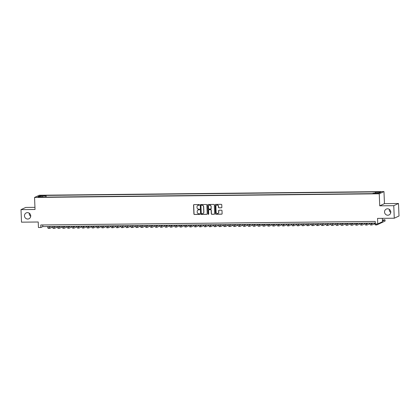 <?xml version="1.0" encoding="UTF-8"?>
<svg xmlns="http://www.w3.org/2000/svg" width="420" height="420" viewBox="0 0 420 420"><rect width="100%" height="100%" fill="white"/><g stroke="black" fill="none" stroke-linecap="round" stroke-linejoin="round"><path stroke-width="0.63" d="M199.458 204.913A0.347 0.331 -114.9 0 0 199.106 204.572L194.019 204.629A0.493 0.478 -114.9 0 0 193.557 205.123L193.914 213.985A0.493 0.478 -114.9 0 0 194.413 214.473L199.505 214.421A0.347 0.331 -114.9 0 0 199.826 214.074A0.347 0.331 -114.9 0 0 199.479 213.733L198.817 213.738A1.586 1.522 -114.9 0 1 197.222 212.179L197.19 211.439A1.586 1.522 -114.9 0 1 198.66 209.848L199.322 209.843A0.347 0.331 -114.9 0 0 199.642 209.491A0.347 0.331 -114.9 0 0 199.29 209.15L198.634 209.16A1.586 1.522 -114.9 0 1 197.038 207.601L197.006 206.861A1.586 1.522 -114.9 0 1 198.476 205.27L199.138 205.265A0.347 0.331 -114.9 0 0 199.458 204.913M384.547 212.047A3.234 3.103 -114.9 0 0 389.03 214.946A3.234 3.103 -114.9 0 0 390.794 211.979A3.234 3.103 -114.9 0 0 386.311 209.081A3.234 3.103 -114.9 0 0 384.547 212.047M389.298 209.328A3.234 3.103 -114.9 0 0 390.773 212.51M24.476 215.87A3.234 3.103 -114.9 0 0 28.959 218.768A3.234 3.103 -114.9 0 0 30.723 215.801A3.234 3.103 -114.9 0 0 26.239 212.903A3.234 3.103 -114.9 0 0 24.476 215.87M29.227 213.145A3.234 3.103 -114.9 0 0 30.702 216.332M379.748 191.788L377.727 192.04L378.935 192.166L380.956 191.909L379.748 191.788M221.403 207.811A0.493 0.478 -114.9 0 0 221.86 207.312L221.76 204.823A0.493 0.478 -114.9 0 0 221.261 204.341L215.607 204.398A0.493 0.478 -114.9 0 0 215.145 204.897L215.502 213.759A0.493 0.478 -114.9 0 0 216.001 214.247L221.655 214.184A0.493 0.478 -114.9 0 0 222.117 213.685L221.996 210.683A0.493 0.478 -114.9 0 0 221.498 210.194L219.077 210.221A0.493 0.478 -114.9 0 0 218.615 210.719L218.678 212.21A1.328 1.276 -114.9 0 1 217.954 213.428A1.328 1.276 -114.9 0 1 216.111 212.237L215.88 206.404A1.328 1.276 -114.9 0 1 216.605 205.186A1.328 1.276 -114.9 0 1 218.442 206.378L218.484 207.349A0.493 0.478 -114.9 0 0 218.983 207.837L221.529 207.748A0.493 0.478 -114.9 0 0 221.65 207.732M34.949 207.344L25.73 207.438L21 209.633L21.504 222.169L38.225 221.996L38.446 227.509L40.887 227.488L40.787 224.978L375.228 221.429L375.328 223.939L377.769 223.913L382.499 221.718L382.363 218.342M393.766 205.679L398.496 203.485L384.457 203.632L379.727 205.826L393.766 205.679L394.27 218.216L377.548 218.395L377.769 223.913M379.727 205.826L379.244 193.788L34.555 197.447L39.286 195.253L383.975 191.594L379.244 193.788M21 209.633L35.038 209.48L34.555 197.447M206.855 204.981A0.493 0.478 -114.9 0 0 206.357 204.498L200.702 204.556A0.493 0.478 -114.9 0 0 200.24 205.054L200.597 213.916A0.493 0.478 -114.9 0 0 201.096 214.405L206.75 214.342A0.493 0.478 -114.9 0 0 207.212 213.843L206.855 204.981M208.152 204.477L213.811 204.419A0.493 0.478 -114.9 0 1 214.31 204.902L214.662 213.764A0.493 0.478 -114.9 0 1 214.205 214.263L211.785 214.289A0.493 0.478 -114.9 0 1 211.286 213.801L211.139 210.21A0.493 0.478 -114.9 0 0 210.641 209.722L209.039 209.738A0.493 0.478 -114.9 0 0 208.577 210.236L208.73 213.98A0.347 0.331 -114.9 0 1 208.541 214.294A0.347 0.331 -114.9 0 1 208.058 213.985L207.695 204.976A0.493 0.478 -114.9 0 1 208.152 204.477M398.496 203.485L399 216.022L394.27 218.216M41.527 195.736L44.562 195.478L42.32 195.368L40.357 195.615L41.527 195.736M375.092 193.2L375.26 192.318L376.152 191.903L46.111 195.405L45.213 195.82L44.966 197.106M375.26 192.318L380.63 192.26L378.688 193.163L373.317 193.221L372.419 193.636L42.373 197.138L43.271 196.723L37.9 196.781L39.842 195.878L45.213 195.82M384.457 203.632L383.975 191.594M40.887 227.488L42.809 226.595L375.291 223.067M42.74 224.957L42.809 226.595M46.179 197.096L46.111 195.405M43.407 197.127L43.271 196.723M40.441 196.749L39.842 195.878M199.327 205.196A0.347 0.331 -114.9 0 1 199.264 205.202L198.608 205.212A1.586 1.522 -114.9 0 0 197.941 205.375M198.125 209.958A1.586 1.522 -114.9 0 1 198.791 209.79L199.447 209.78A0.347 0.331 -114.9 0 0 199.511 209.774M193.893 204.645A0.493 0.478 -114.9 0 0 193.683 205.065L194.04 213.927A0.493 0.478 -114.9 0 0 194.539 214.415L199.631 214.363A0.347 0.331 -114.9 0 0 199.7 214.352M200.582 204.572A0.493 0.478 -114.9 0 0 200.372 204.997L200.728 213.859A0.493 0.478 -114.9 0 0 201.227 214.342L206.882 214.284A0.493 0.478 -114.9 0 0 207.002 214.268M201.259 205.238A0.347 0.331 -114.9 0 0 200.933 205.59L201.248 213.365A0.347 0.331 -114.9 0 0 201.595 213.707L202.293 213.701A1.586 1.522 -114.9 0 0 203.763 212.111L203.548 206.792A1.586 1.522 -114.9 0 0 201.952 205.233L201.385 205.18A0.347 0.331 -114.9 0 0 201.191 205.249M202.96 213.533A1.586 1.522 -114.9 0 0 203.889 212.047L203.763 212.111M201.385 205.18L202.078 205.175A1.586 1.522 -114.9 0 1 203.679 206.734L203.889 212.047M208.913 209.753A0.493 0.478 -114.9 0 1 209.165 209.68L210.772 209.664A0.493 0.478 -114.9 0 1 211.271 210.147L211.412 213.743A0.493 0.478 -114.9 0 0 211.911 214.232L214.331 214.205A0.493 0.478 -114.9 0 0 214.457 214.184M208.031 204.493A0.493 0.478 -114.9 0 0 207.821 204.913L208.184 213.927A0.347 0.331 -114.9 0 0 208.598 214.258M210.992 206.477A1.328 1.276 -114.9 0 0 209.15 205.291A1.328 1.276 -114.9 0 0 208.425 206.504L208.509 208.561A0.493 0.478 -114.9 0 0 209.008 209.05L210.614 209.034A0.493 0.478 -114.9 0 0 211.076 208.535L211.118 206.419A1.328 1.276 -114.9 0 0 209.218 205.259M210.866 208.955A0.493 0.478 -114.9 0 0 211.202 208.478L211.076 208.535M211.118 206.419L211.202 208.478M216.667 205.16A1.328 1.276 -114.9 0 1 218.568 206.315L218.61 207.286A0.493 0.478 -114.9 0 0 219.109 207.774L221.529 207.748M218.017 213.397A1.328 1.276 -114.9 0 0 218.804 212.153L218.678 212.21M218.957 210.242A0.493 0.478 -114.9 0 0 218.747 210.662L218.804 212.153M215.486 204.414A0.493 0.478 -114.9 0 0 215.276 204.834L215.628 213.696A0.493 0.478 -114.9 0 0 216.132 214.184L221.786 214.127A0.493 0.478 -114.9 0 0 221.907 214.106M49.172 226.527A2.525 0.646 89.4 0 0 49.597 227.131A2.525 0.646 89.4 0 0 49.67 227.11L50.972 226.511M49.255 226.753L49.749 226.522M52.532 227.062L49.723 228.365A3.791 0.971 -90.6 0 1 49.613 228.391A3.791 0.971 -90.6 0 1 48.757 226.532M48.505 228.38A3.791 0.971 -90.6 0 1 48.389 228.407A3.791 0.971 -90.6 0 1 47.534 226.548M54.054 226.48A2.525 0.646 89.4 0 0 54.479 227.078A2.525 0.646 89.4 0 0 54.553 227.057L55.855 226.459M54.138 226.7L54.632 226.469M57.414 227.015L54.605 228.312A3.791 0.971 -90.6 0 1 54.495 228.338A3.791 0.971 -90.6 0 1 53.639 226.48M53.387 228.328A3.791 0.971 -90.6 0 1 53.272 228.354A3.791 0.971 -90.6 0 1 52.416 226.496M58.937 226.427A2.525 0.646 89.4 0 0 59.362 227.026A2.525 0.646 89.4 0 0 59.435 227.01L60.737 226.406M59.021 226.648L59.514 226.417M62.297 226.963L59.488 228.26A3.791 0.971 -90.6 0 1 59.377 228.286A3.791 0.971 -90.6 0 1 58.522 226.427M58.27 228.275A3.791 0.971 -90.6 0 1 58.154 228.302A3.791 0.971 -90.6 0 1 57.299 226.443M63.819 226.375A2.525 0.646 89.4 0 0 64.244 226.973A2.525 0.646 89.4 0 0 64.318 226.958L65.62 226.354M63.903 226.595L64.397 226.37M67.179 226.91L64.37 228.212A3.791 0.971 -90.6 0 1 64.26 228.239A3.791 0.971 -90.6 0 1 63.404 226.38M63.147 228.223A3.791 0.971 -90.6 0 1 63.037 228.249A3.791 0.971 -90.6 0 1 62.181 226.391M68.702 226.322A2.525 0.646 89.4 0 0 69.127 226.921A2.525 0.646 89.4 0 0 69.2 226.905L70.502 226.301M68.786 226.548L69.279 226.317M72.061 226.858L69.253 228.16A3.791 0.971 -90.6 0 1 69.142 228.186A3.791 0.971 -90.6 0 1 68.287 226.328M68.03 228.17A3.791 0.971 -90.6 0 1 67.919 228.197A3.791 0.971 -90.6 0 1 67.064 226.338M73.584 226.27A2.525 0.646 89.4 0 0 74.009 226.868A2.525 0.646 89.4 0 0 74.083 226.853L75.385 226.249M73.668 226.496L74.162 226.265M76.944 226.805L74.135 228.107A3.791 0.971 -90.6 0 1 74.025 228.134A3.791 0.971 -90.6 0 1 73.169 226.275M72.912 228.118A3.791 0.971 -90.6 0 1 72.802 228.144A3.791 0.971 -90.6 0 1 71.946 226.286M78.467 226.217A2.525 0.646 89.4 0 0 78.892 226.816A2.525 0.646 89.4 0 0 78.965 226.8L80.267 226.202M78.55 226.443L79.044 226.212M81.821 226.753L79.018 228.055A3.791 0.971 -90.6 0 1 78.908 228.081A3.791 0.971 -90.6 0 1 78.052 226.222M77.795 228.065A3.791 0.971 -90.6 0 1 77.684 228.091A3.791 0.971 -90.6 0 1 76.829 226.233M83.349 226.165A2.525 0.646 89.4 0 0 83.774 226.769A2.525 0.646 89.4 0 0 83.848 226.748L85.145 226.149M83.428 226.391L83.927 226.16M86.704 226.7L83.9 228.002A3.791 0.971 -90.6 0 1 83.79 228.029A3.791 0.971 -90.6 0 1 82.934 226.17M82.677 228.018A3.791 0.971 -90.6 0 1 82.567 228.044A3.791 0.971 -90.6 0 1 81.711 226.186M88.232 226.112A2.525 0.646 89.4 0 0 88.657 226.716A2.525 0.646 89.4 0 0 88.73 226.695L90.027 226.097M88.31 226.338L88.809 226.107M91.586 226.648L88.783 227.95A3.791 0.971 -90.6 0 1 88.673 227.976A3.791 0.971 -90.6 0 1 87.817 226.118M87.559 227.966A3.791 0.971 -90.6 0 1 87.449 227.992A3.791 0.971 -90.6 0 1 86.594 226.133M93.114 226.065A2.525 0.646 89.4 0 0 93.539 226.664A2.525 0.646 89.4 0 0 93.613 226.648L94.91 226.044M93.193 226.286L93.692 226.054M96.469 226.601L93.665 227.897A3.791 0.971 -90.6 0 1 93.555 227.923A3.791 0.971 -90.6 0 1 92.699 226.065M92.442 227.913A3.791 0.971 -90.6 0 1 92.332 227.939A3.791 0.971 -90.6 0 1 91.476 226.081M97.996 226.013A2.525 0.646 89.4 0 0 98.422 226.611A2.525 0.646 89.4 0 0 98.495 226.595L99.792 225.992M98.075 226.233L98.574 226.007M101.351 226.548L98.548 227.845A3.791 0.971 -90.6 0 1 98.438 227.871A3.791 0.971 -90.6 0 1 97.582 226.018M97.325 227.861A3.791 0.971 -90.6 0 1 97.214 227.887A3.791 0.971 -90.6 0 1 96.359 226.028M102.879 225.96A2.525 0.646 89.4 0 0 103.304 226.559A2.525 0.646 89.4 0 0 103.378 226.543L104.675 225.939M102.958 226.18L103.457 225.955M106.234 226.496L103.43 227.797A3.791 0.971 -90.6 0 1 103.32 227.824A3.791 0.971 -90.6 0 1 102.464 225.965M102.207 227.808A3.791 0.971 -90.6 0 1 102.097 227.834A3.791 0.971 -90.6 0 1 101.241 225.976M107.761 225.908A2.525 0.646 89.4 0 0 108.187 226.506A2.525 0.646 89.4 0 0 108.26 226.49L109.557 225.887M107.84 226.133L108.339 225.902M111.116 226.443L108.313 227.745A3.791 0.971 -90.6 0 1 108.203 227.771A3.791 0.971 -90.6 0 1 107.347 225.913M107.09 227.756A3.791 0.971 -90.6 0 1 106.979 227.782A3.791 0.971 -90.6 0 1 106.123 225.923M112.644 225.855A2.525 0.646 89.4 0 0 113.069 226.453A2.525 0.646 89.4 0 0 113.143 226.438L114.439 225.834M112.723 226.081L113.222 225.85M115.999 226.391L113.195 227.692A3.791 0.971 -90.6 0 1 113.085 227.719A3.791 0.971 -90.6 0 1 112.229 225.86M111.972 227.703A3.791 0.971 -90.6 0 1 111.862 227.729A3.791 0.971 -90.6 0 1 111.006 225.871M117.527 225.803A2.525 0.646 89.4 0 0 117.952 226.406A2.525 0.646 89.4 0 0 118.025 226.385L119.322 225.787M117.605 226.028L118.104 225.797M120.881 226.338L118.078 227.64A3.791 0.971 -90.6 0 1 117.968 227.666A3.791 0.971 -90.6 0 1 117.112 225.808M116.855 227.656A3.791 0.971 -90.6 0 1 116.744 227.677A3.791 0.971 -90.6 0 1 115.889 225.823M122.409 225.75A2.525 0.646 89.4 0 0 122.834 226.354A2.525 0.646 89.4 0 0 122.908 226.333L124.205 225.734M122.488 225.976L122.987 225.745M125.764 226.286L122.96 227.588A3.791 0.971 -90.6 0 1 122.845 227.614A3.791 0.971 -90.6 0 1 121.989 225.755M121.737 227.603A3.791 0.971 -90.6 0 1 121.627 227.63A3.791 0.971 -90.6 0 1 120.771 225.771M127.292 225.703A2.525 0.646 89.4 0 0 127.717 226.301A2.525 0.646 89.4 0 0 127.79 226.28L129.087 225.682M127.37 225.923L127.869 225.692M130.646 226.238L127.843 227.535A3.791 0.971 -90.6 0 1 127.727 227.561A3.791 0.971 -90.6 0 1 126.871 225.703M126.62 227.551A3.791 0.971 -90.6 0 1 126.509 227.577A3.791 0.971 -90.6 0 1 125.654 225.719M132.174 225.65A2.525 0.646 89.4 0 0 132.599 226.249A2.525 0.646 89.4 0 0 132.673 226.233L133.97 225.629M132.253 225.871L132.752 225.64M135.529 226.186L132.725 227.483A3.791 0.971 -90.6 0 1 132.61 227.509A3.791 0.971 -90.6 0 1 131.754 225.65M131.502 227.498A3.791 0.971 -90.6 0 1 131.392 227.525A3.791 0.971 -90.6 0 1 130.536 225.666M137.056 225.598A2.525 0.646 89.4 0 0 137.482 226.196A2.525 0.646 89.4 0 0 137.555 226.18L138.852 225.577M137.135 225.818L137.634 225.593M140.411 226.133L137.608 227.435A3.791 0.971 -90.6 0 1 137.492 227.462A3.791 0.971 -90.6 0 1 136.637 225.603M136.385 227.446A3.791 0.971 -90.6 0 1 136.274 227.472A3.791 0.971 -90.6 0 1 135.418 225.614M141.939 225.545A2.525 0.646 89.4 0 0 142.364 226.144A2.525 0.646 89.4 0 0 142.438 226.128L143.734 225.524M142.018 225.771L142.517 225.54M145.294 226.081L142.485 227.383A3.791 0.971 -90.6 0 1 142.375 227.409A3.791 0.971 -90.6 0 1 141.519 225.55M141.267 227.393A3.791 0.971 -90.6 0 1 141.157 227.419A3.791 0.971 -90.6 0 1 140.301 225.561M146.822 225.493A2.525 0.646 89.4 0 0 147.247 226.091A2.525 0.646 89.4 0 0 147.32 226.076L148.617 225.472M146.9 225.719L147.399 225.488M150.176 226.028L147.368 227.33A3.791 0.971 -90.6 0 1 147.257 227.357A3.791 0.971 -90.6 0 1 146.402 225.498M146.15 227.341A3.791 0.971 -90.6 0 1 146.039 227.367A3.791 0.971 -90.6 0 1 145.184 225.509M151.704 225.44A2.525 0.646 89.4 0 0 152.129 226.039A2.525 0.646 89.4 0 0 152.203 226.023L153.5 225.424M151.783 225.666L152.281 225.435M155.059 225.976L152.25 227.278A3.791 0.971 -90.6 0 1 152.14 227.304A3.791 0.971 -90.6 0 1 151.284 225.446M151.032 227.288A3.791 0.971 -90.6 0 1 150.922 227.315A3.791 0.971 -90.6 0 1 150.066 225.461M156.587 225.388A2.525 0.646 89.4 0 0 157.012 225.992A2.525 0.646 89.4 0 0 157.085 225.971L158.382 225.372M156.665 225.614L157.159 225.383M159.941 225.923L157.133 227.225A3.791 0.971 -90.6 0 1 157.022 227.252A3.791 0.971 -90.6 0 1 156.166 225.393M155.915 227.241A3.791 0.971 -90.6 0 1 155.804 227.267A3.791 0.971 -90.6 0 1 154.948 225.409M161.464 225.335A2.525 0.646 89.4 0 0 161.894 225.939A2.525 0.646 89.4 0 0 161.968 225.918L163.265 225.32M161.548 225.561L162.041 225.33M164.824 225.871L162.015 227.173A3.791 0.971 -90.6 0 1 161.905 227.199A3.791 0.971 -90.6 0 1 161.049 225.341M160.797 227.189A3.791 0.971 -90.6 0 1 160.687 227.215A3.791 0.971 -90.6 0 1 159.831 225.356M166.346 225.288A2.525 0.646 89.4 0 0 166.777 225.887A2.525 0.646 89.4 0 0 166.85 225.871L168.147 225.267M166.43 225.509L166.924 225.278M169.706 225.823L166.898 227.12A3.791 0.971 -90.6 0 1 166.787 227.147A3.791 0.971 -90.6 0 1 165.931 225.288M165.679 227.136A3.791 0.971 -90.6 0 1 165.569 227.162A3.791 0.971 -90.6 0 1 164.714 225.304M171.229 225.236A2.525 0.646 89.4 0 0 171.659 225.834A2.525 0.646 89.4 0 0 171.733 225.818L173.03 225.215M171.313 225.456L171.806 225.23M174.589 225.771L171.78 227.073A3.791 0.971 -90.6 0 1 171.67 227.094A3.791 0.971 -90.6 0 1 170.814 225.241M170.562 227.084A3.791 0.971 -90.6 0 1 170.452 227.11A3.791 0.971 -90.6 0 1 169.596 225.251M176.111 225.183A2.525 0.646 89.4 0 0 176.542 225.782A2.525 0.646 89.4 0 0 176.615 225.766L177.912 225.162M176.195 225.404L176.689 225.178M179.471 225.719L176.662 227.021A3.791 0.971 -90.6 0 1 176.552 227.047A3.791 0.971 -90.6 0 1 175.697 225.188M175.445 227.031A3.791 0.971 -90.6 0 1 175.334 227.057A3.791 0.971 -90.6 0 1 174.478 225.199M180.994 225.131A2.525 0.646 89.4 0 0 181.424 225.729A2.525 0.646 89.4 0 0 181.498 225.713L182.794 225.109M181.078 225.356L181.571 225.125M184.354 225.666L181.545 226.968A3.791 0.971 -90.6 0 1 181.435 226.994A3.791 0.971 -90.6 0 1 180.579 225.136M180.327 226.978A3.791 0.971 -90.6 0 1 180.217 227.005A3.791 0.971 -90.6 0 1 179.361 225.146M185.876 225.078A2.525 0.646 89.4 0 0 186.302 225.677A2.525 0.646 89.4 0 0 186.38 225.661L187.677 225.062M185.96 225.304L186.454 225.073M189.236 225.614L186.428 226.916A3.791 0.971 -90.6 0 1 186.317 226.942A3.791 0.971 -90.6 0 1 185.462 225.083M185.209 226.926A3.791 0.971 -90.6 0 1 185.099 226.952A3.791 0.971 -90.6 0 1 184.244 225.094M190.759 225.026A2.525 0.646 89.4 0 0 191.184 225.629A2.525 0.646 89.4 0 0 191.263 225.608L192.559 225.01M190.843 225.251L191.336 225.02M194.119 225.561L191.31 226.863A3.791 0.971 -90.6 0 1 191.2 226.889A3.791 0.971 -90.6 0 1 190.344 225.031M190.092 226.879A3.791 0.971 -90.6 0 1 189.982 226.9A3.791 0.971 -90.6 0 1 189.126 225.047M195.641 224.973A2.525 0.646 89.4 0 0 196.066 225.577A2.525 0.646 89.4 0 0 196.145 225.556L197.442 224.957M195.725 225.199L196.219 224.968M199.001 225.509L196.192 226.81A3.791 0.971 -90.6 0 1 196.082 226.837A3.791 0.971 -90.6 0 1 195.227 224.978M194.975 226.826A3.791 0.971 -90.6 0 1 194.859 226.853A3.791 0.971 -90.6 0 1 194.003 224.994M200.524 224.926A2.525 0.646 89.4 0 0 200.949 225.524A2.525 0.646 89.4 0 0 201.023 225.503L202.325 224.905M200.608 225.146L201.101 224.915M203.884 225.461L201.075 226.758A3.791 0.971 -90.6 0 1 200.965 226.784A3.791 0.971 -90.6 0 1 200.109 224.926M199.857 226.774A3.791 0.971 -90.6 0 1 199.742 226.8A3.791 0.971 -90.6 0 1 198.886 224.941M205.406 224.873A2.525 0.646 89.4 0 0 205.832 225.472A2.525 0.646 89.4 0 0 205.905 225.456L207.207 224.852M205.49 225.094L205.984 224.868M208.766 225.409L205.958 226.706A3.791 0.971 -90.6 0 1 205.847 226.732A3.791 0.971 -90.6 0 1 204.992 224.879M204.74 226.721A3.791 0.971 -90.6 0 1 204.624 226.748A3.791 0.971 -90.6 0 1 203.768 224.889M210.289 224.821A2.525 0.646 89.4 0 0 210.714 225.419A2.525 0.646 89.4 0 0 210.788 225.404L212.09 224.8M210.373 225.041L210.866 224.816M213.649 225.356L210.84 226.658A3.791 0.971 -90.6 0 1 210.73 226.684A3.791 0.971 -90.6 0 1 209.874 224.826M209.622 226.669A3.791 0.971 -90.6 0 1 209.507 226.695A3.791 0.971 -90.6 0 1 208.651 224.837M215.171 224.768A2.525 0.646 89.4 0 0 215.597 225.367A2.525 0.646 89.4 0 0 215.67 225.351L216.972 224.747M215.255 224.994L215.749 224.763M218.531 225.304L215.722 226.606A3.791 0.971 -90.6 0 1 215.612 226.632A3.791 0.971 -90.6 0 1 214.757 224.774M214.499 226.616A3.791 0.971 -90.6 0 1 214.389 226.643A3.791 0.971 -90.6 0 1 213.533 224.784M220.054 224.716A2.525 0.646 89.4 0 0 220.479 225.314A2.525 0.646 89.4 0 0 220.553 225.298L221.855 224.695M220.138 224.941L220.631 224.71M223.414 225.251L220.605 226.553A3.791 0.971 -90.6 0 1 220.495 226.579A3.791 0.971 -90.6 0 1 219.639 224.721M219.382 226.564A3.791 0.971 -90.6 0 1 219.272 226.59A3.791 0.971 -90.6 0 1 218.416 224.732M224.936 224.663A2.525 0.646 89.4 0 0 225.362 225.262A2.525 0.646 89.4 0 0 225.435 225.246L226.737 224.648M225.02 224.889L225.514 224.658M228.296 225.199L225.488 226.501A3.791 0.971 -90.6 0 1 225.377 226.527A3.791 0.971 -90.6 0 1 224.522 224.668M224.264 226.511A3.791 0.971 -90.6 0 1 224.154 226.538A3.791 0.971 -90.6 0 1 223.298 224.684M229.819 224.611A2.525 0.646 89.4 0 0 230.244 225.215A2.525 0.646 89.4 0 0 230.317 225.194L231.614 224.595M229.898 224.837L230.396 224.606M233.173 225.146L230.37 226.448A3.791 0.971 -90.6 0 1 230.26 226.475A3.791 0.971 -90.6 0 1 229.404 224.616M229.147 226.464A3.791 0.971 -90.6 0 1 229.037 226.49A3.791 0.971 -90.6 0 1 228.181 224.632M234.701 224.558A2.525 0.646 89.4 0 0 235.127 225.162A2.525 0.646 89.4 0 0 235.2 225.141L236.497 224.542M234.78 224.784L235.279 224.553M238.056 225.094L235.253 226.396A3.791 0.971 -90.6 0 1 235.142 226.422A3.791 0.971 -90.6 0 1 234.287 224.564M234.029 226.412A3.791 0.971 -90.6 0 1 233.919 226.438A3.791 0.971 -90.6 0 1 233.063 224.579M239.584 224.511A2.525 0.646 89.4 0 0 240.009 225.109A2.525 0.646 89.4 0 0 240.083 225.094L241.379 224.49M239.663 224.732L240.161 224.501M242.939 225.047L240.135 226.343A3.791 0.971 -90.6 0 1 240.025 226.37A3.791 0.971 -90.6 0 1 239.169 224.511M238.912 226.359A3.791 0.971 -90.6 0 1 238.802 226.385A3.791 0.971 -90.6 0 1 237.946 224.527M244.466 224.459A2.525 0.646 89.4 0 0 244.892 225.057A2.525 0.646 89.4 0 0 244.965 225.041L246.262 224.438M244.545 224.679L245.044 224.453M247.821 224.994L245.018 226.296A3.791 0.971 -90.6 0 1 244.907 226.322A3.791 0.971 -90.6 0 1 244.052 224.464M243.794 226.306A3.791 0.971 -90.6 0 1 243.684 226.333A3.791 0.971 -90.6 0 1 242.828 224.474M249.349 224.406A2.525 0.646 89.4 0 0 249.774 225.005A2.525 0.646 89.4 0 0 249.847 224.989L251.144 224.385M249.428 224.632L249.926 224.401M252.703 224.941L249.9 226.244A3.791 0.971 -90.6 0 1 249.79 226.27A3.791 0.971 -90.6 0 1 248.934 224.411M248.677 226.254A3.791 0.971 -90.6 0 1 248.566 226.28A3.791 0.971 -90.6 0 1 247.711 224.422M254.231 224.353A2.525 0.646 89.4 0 0 254.657 224.952A2.525 0.646 89.4 0 0 254.73 224.936L256.027 224.333M254.31 224.579L254.809 224.348M257.586 224.889L254.783 226.191A3.791 0.971 -90.6 0 1 254.672 226.217A3.791 0.971 -90.6 0 1 253.816 224.359M253.559 226.202A3.791 0.971 -90.6 0 1 253.449 226.228A3.791 0.971 -90.6 0 1 252.593 224.369M259.114 224.301A2.525 0.646 89.4 0 0 259.539 224.9A2.525 0.646 89.4 0 0 259.613 224.884L260.909 224.285M259.192 224.527L259.691 224.296M262.469 224.837L259.665 226.139A3.791 0.971 -90.6 0 1 259.555 226.165A3.791 0.971 -90.6 0 1 258.699 224.306M258.442 226.149A3.791 0.971 -90.6 0 1 258.332 226.175A3.791 0.971 -90.6 0 1 257.476 224.317M263.996 224.249A2.525 0.646 89.4 0 0 264.422 224.852A2.525 0.646 89.4 0 0 264.495 224.831L265.792 224.233M264.075 224.474L264.574 224.243M267.351 224.784L264.548 226.086A3.791 0.971 -90.6 0 1 264.437 226.112A3.791 0.971 -90.6 0 1 263.582 224.254M263.324 226.102A3.791 0.971 -90.6 0 1 263.214 226.128A3.791 0.971 -90.6 0 1 262.358 224.27M268.879 224.196A2.525 0.646 89.4 0 0 269.304 224.8A2.525 0.646 89.4 0 0 269.377 224.779L270.674 224.18M268.957 224.422L269.456 224.191M272.233 224.732L269.43 226.034A3.791 0.971 -90.6 0 1 269.315 226.06A3.791 0.971 -90.6 0 1 268.459 224.201M268.207 226.049A3.791 0.971 -90.6 0 1 268.097 226.076A3.791 0.971 -90.6 0 1 267.241 224.217M273.761 224.149A2.525 0.646 89.4 0 0 274.187 224.747A2.525 0.646 89.4 0 0 274.26 224.726L275.557 224.128M273.84 224.369L274.339 224.138M277.116 224.684L274.312 225.981A3.791 0.971 -90.6 0 1 274.197 226.007A3.791 0.971 -90.6 0 1 273.341 224.149M273.089 225.997A3.791 0.971 -90.6 0 1 272.979 226.023A3.791 0.971 -90.6 0 1 272.123 224.165M278.644 224.096A2.525 0.646 89.4 0 0 279.069 224.695A2.525 0.646 89.4 0 0 279.143 224.679L280.439 224.075M278.723 224.317L279.221 224.091M281.998 224.632L279.195 225.928A3.791 0.971 -90.6 0 1 279.08 225.955A3.791 0.971 -90.6 0 1 278.224 224.102M277.972 225.944A3.791 0.971 -90.6 0 1 277.862 225.971A3.791 0.971 -90.6 0 1 277.006 224.112M283.526 224.044A2.525 0.646 89.4 0 0 283.952 224.642A2.525 0.646 89.4 0 0 284.025 224.627L285.322 224.023M283.605 224.264L284.104 224.039M286.881 224.579L284.078 225.881A3.791 0.971 -90.6 0 1 283.962 225.908A3.791 0.971 -90.6 0 1 283.106 224.049M282.854 225.892A3.791 0.971 -90.6 0 1 282.744 225.918A3.791 0.971 -90.6 0 1 281.888 224.059M288.409 223.991A2.525 0.646 89.4 0 0 288.834 224.59A2.525 0.646 89.4 0 0 288.907 224.574L290.204 223.97M288.488 224.217L288.986 223.986M291.764 224.527L288.955 225.829A3.791 0.971 -90.6 0 1 288.844 225.855A3.791 0.971 -90.6 0 1 287.989 223.997M287.737 225.839A3.791 0.971 -90.6 0 1 287.627 225.866A3.791 0.971 -90.6 0 1 286.771 224.007M293.291 223.939A2.525 0.646 89.4 0 0 293.717 224.537A2.525 0.646 89.4 0 0 293.79 224.522L295.087 223.918M293.37 224.165L293.869 223.934M296.646 224.474L293.837 225.776A3.791 0.971 -90.6 0 1 293.727 225.803A3.791 0.971 -90.6 0 1 292.871 223.944M292.619 225.787A3.791 0.971 -90.6 0 1 292.509 225.813A3.791 0.971 -90.6 0 1 291.653 223.954M298.174 223.886A2.525 0.646 89.4 0 0 298.599 224.485A2.525 0.646 89.4 0 0 298.673 224.469L299.969 223.871M298.252 224.112L298.751 223.881M301.529 224.422L298.72 225.724A3.791 0.971 -90.6 0 1 298.61 225.75A3.791 0.971 -90.6 0 1 297.754 223.892M297.502 225.734A3.791 0.971 -90.6 0 1 297.392 225.761A3.791 0.971 -90.6 0 1 296.536 223.907M303.056 223.834A2.525 0.646 89.4 0 0 303.481 224.438A2.525 0.646 89.4 0 0 303.555 224.416L304.852 223.818M303.135 224.059L303.634 223.828M306.411 224.369L303.602 225.671A3.791 0.971 -90.6 0 1 303.492 225.697A3.791 0.971 -90.6 0 1 302.636 223.839M302.384 225.687A3.791 0.971 -90.6 0 1 302.274 225.713A3.791 0.971 -90.6 0 1 301.418 223.855M307.939 223.781A2.525 0.646 89.4 0 0 308.364 224.385A2.525 0.646 89.4 0 0 308.438 224.364L309.734 223.766M308.018 224.007L308.511 223.776M311.294 224.322L308.485 225.619A3.791 0.971 -90.6 0 1 308.375 225.645A3.791 0.971 -90.6 0 1 307.519 223.787M307.267 225.635A3.791 0.971 -90.6 0 1 307.156 225.661A3.791 0.971 -90.6 0 1 306.301 223.802M312.816 223.734A2.525 0.646 89.4 0 0 313.246 224.333A2.525 0.646 89.4 0 0 313.32 224.317L314.617 223.713M312.9 223.954L313.394 223.724M316.176 224.27L313.367 225.566A3.791 0.971 -90.6 0 1 313.257 225.593A3.791 0.971 -90.6 0 1 312.401 223.734M312.149 225.582A3.791 0.971 -90.6 0 1 312.039 225.608A3.791 0.971 -90.6 0 1 311.183 223.75M317.699 223.681A2.525 0.646 89.4 0 0 318.129 224.28A2.525 0.646 89.4 0 0 318.203 224.264L319.499 223.661M317.782 223.902L318.276 223.676M321.058 224.217L318.25 225.519A3.791 0.971 -90.6 0 1 318.139 225.545A3.791 0.971 -90.6 0 1 317.284 223.687M317.032 225.53A3.791 0.971 -90.6 0 1 316.921 225.556A3.791 0.971 -90.6 0 1 316.066 223.697M322.581 223.629A2.525 0.646 89.4 0 0 323.012 224.228A2.525 0.646 89.4 0 0 323.085 224.212L324.382 223.608M322.665 223.855L323.159 223.624M325.941 224.165L323.132 225.466A3.791 0.971 -90.6 0 1 323.022 225.493A3.791 0.971 -90.6 0 1 322.166 223.634M321.914 225.477A3.791 0.971 -90.6 0 1 321.804 225.503A3.791 0.971 -90.6 0 1 320.948 223.645M327.464 223.577A2.525 0.646 89.4 0 0 327.894 224.175A2.525 0.646 89.4 0 0 327.968 224.159L329.264 223.555M327.548 223.802L328.041 223.571M330.824 224.112L328.015 225.414A3.791 0.971 -90.6 0 1 327.905 225.44A3.791 0.971 -90.6 0 1 327.049 223.582M326.797 225.424A3.791 0.971 -90.6 0 1 326.687 225.451A3.791 0.971 -90.6 0 1 325.831 223.592M332.346 223.524A2.525 0.646 89.4 0 0 332.776 224.123A2.525 0.646 89.4 0 0 332.85 224.107L334.147 223.508M332.43 223.75L332.923 223.519M335.706 224.059L332.897 225.362A3.791 0.971 -90.6 0 1 332.787 225.388A3.791 0.971 -90.6 0 1 331.931 223.529M331.679 225.372A3.791 0.971 -90.6 0 1 331.569 225.398A3.791 0.971 -90.6 0 1 330.713 223.54M337.229 223.472A2.525 0.646 89.4 0 0 337.654 224.075A2.525 0.646 89.4 0 0 337.733 224.054L339.029 223.456M337.312 223.697L337.806 223.466M340.589 224.007L337.78 225.309A3.791 0.971 -90.6 0 1 337.669 225.335A3.791 0.971 -90.6 0 1 336.814 223.477M336.562 225.325A3.791 0.971 -90.6 0 1 336.452 225.351A3.791 0.971 -90.6 0 1 335.596 223.493M342.111 223.419A2.525 0.646 89.4 0 0 342.536 224.023A2.525 0.646 89.4 0 0 342.615 224.002L343.912 223.403M342.195 223.645L342.689 223.414M345.471 223.954L342.662 225.257A3.791 0.971 -90.6 0 1 342.552 225.283A3.791 0.971 -90.6 0 1 341.696 223.424M341.444 225.272A3.791 0.971 -90.6 0 1 341.334 225.298A3.791 0.971 -90.6 0 1 340.478 223.44M346.994 223.372A2.525 0.646 89.4 0 0 347.419 223.97A2.525 0.646 89.4 0 0 347.492 223.954L348.794 223.351M347.078 223.592L347.571 223.361M350.354 223.907L347.545 225.204A3.791 0.971 -90.6 0 1 347.435 225.23A3.791 0.971 -90.6 0 1 346.579 223.372M346.327 225.22A3.791 0.971 -90.6 0 1 346.211 225.246A3.791 0.971 -90.6 0 1 345.356 223.388M351.876 223.319A2.525 0.646 89.4 0 0 352.301 223.918A2.525 0.646 89.4 0 0 352.375 223.902L353.677 223.298M351.96 223.54L352.454 223.314M355.236 223.855L352.427 225.152A3.791 0.971 -90.6 0 1 352.317 225.178A3.791 0.971 -90.6 0 1 351.461 223.325M351.209 225.167A3.791 0.971 -90.6 0 1 351.094 225.194A3.791 0.971 -90.6 0 1 350.238 223.335M356.758 223.267A2.525 0.646 89.4 0 0 357.184 223.865A2.525 0.646 89.4 0 0 357.257 223.85L358.559 223.246M356.843 223.487L357.336 223.262M360.119 223.802L357.31 225.104A3.791 0.971 -90.6 0 1 357.2 225.131A3.791 0.971 -90.6 0 1 356.344 223.272M356.092 225.115A3.791 0.971 -90.6 0 1 355.976 225.141A3.791 0.971 -90.6 0 1 355.12 223.283M361.641 223.214A2.525 0.646 89.4 0 0 362.066 223.813A2.525 0.646 89.4 0 0 362.14 223.797L363.442 223.193M361.725 223.44L362.219 223.209M365.001 223.75L362.192 225.052A3.791 0.971 -90.6 0 1 362.082 225.078A3.791 0.971 -90.6 0 1 361.226 223.22M360.974 225.062A3.791 0.971 -90.6 0 1 360.859 225.089A3.791 0.971 -90.6 0 1 360.003 223.23M366.524 223.162A2.525 0.646 89.4 0 0 366.949 223.76A2.525 0.646 89.4 0 0 367.022 223.745L368.324 223.141M366.608 223.388L367.101 223.157M369.883 223.697L367.075 224.999A3.791 0.971 -90.6 0 1 366.965 225.026A3.791 0.971 -90.6 0 1 366.109 223.167M365.852 225.01A3.791 0.971 -90.6 0 1 365.741 225.036A3.791 0.971 -90.6 0 1 364.885 223.178M371.406 223.109A2.525 0.646 89.4 0 0 371.831 223.708A2.525 0.646 89.4 0 0 371.905 223.692L373.207 223.094M371.49 223.335L371.983 223.104M374.766 223.645L371.957 224.947A3.791 0.971 -90.6 0 1 371.847 224.973A3.791 0.971 -90.6 0 1 370.991 223.115M370.734 224.957A3.791 0.971 -90.6 0 1 370.624 224.984A3.791 0.971 -90.6 0 1 369.768 223.13M382.473 221.009L385.03 219.823L383.806 219.833L382.447 220.463M385.03 219.823L385.077 221.078L376.84 224.894A3.791 0.971 -90.6 0 1 376.73 224.921A3.791 0.971 -90.6 0 1 376.063 223.928M375.617 224.91A3.791 0.971 -90.6 0 1 375.506 224.936A3.791 0.971 -90.6 0 1 374.651 223.078M42.336 195.731L42.32 195.368M43.407 195.694L43.397 195.358M48.389 228.407L49.613 228.391M53.272 228.354L54.495 228.338M58.154 228.302L59.377 228.286M63.037 228.249L64.26 228.239M67.919 228.197L69.142 228.186M72.802 228.144L74.025 228.134M77.684 228.091L78.908 228.081M82.567 228.044L83.79 228.029M87.449 227.992L88.673 227.976M92.332 227.939L93.555 227.923M97.214 227.887L98.438 227.871M102.097 227.834L103.32 227.824M106.979 227.782L108.203 227.771M111.862 227.729L113.085 227.719M116.744 227.677L117.968 227.666M121.627 227.63L122.845 227.614M126.509 227.577L127.727 227.561M131.392 227.525L132.61 227.509M136.274 227.472L137.492 227.462M141.157 227.419L142.375 227.409M146.039 227.367L147.257 227.357M150.922 227.315L152.14 227.304M155.804 227.267L157.022 227.252M160.687 227.215L161.905 227.199M165.569 227.162L166.787 227.147M170.452 227.11L171.67 227.094M175.334 227.057L176.552 227.047M180.217 227.005L181.435 226.994M185.099 226.952L186.317 226.942M189.982 226.9L191.2 226.889M194.859 226.853L196.082 226.837M199.742 226.8L200.965 226.784M204.624 226.748L205.847 226.732M209.507 226.695L210.73 226.684M214.389 226.643L215.612 226.632M219.272 226.59L220.495 226.579M224.154 226.538L225.377 226.527M229.037 226.49L230.26 226.475M233.919 226.438L235.142 226.422M238.802 226.385L240.025 226.37M243.684 226.333L244.907 226.322M248.566 226.28L249.79 226.27M253.449 226.228L254.672 226.217M258.332 226.175L259.555 226.165M263.214 226.128L264.437 226.112M268.097 226.076L269.315 226.06M272.979 226.023L274.197 226.007M277.862 225.971L279.08 225.955M282.744 225.918L283.962 225.908M287.627 225.866L288.844 225.855M292.509 225.813L293.727 225.803M297.392 225.761L298.61 225.75M302.274 225.713L303.492 225.697M307.156 225.661L308.375 225.645M312.039 225.608L313.257 225.593M316.921 225.556L318.139 225.545M321.804 225.503L323.022 225.493M326.687 225.451L327.905 225.44M331.569 225.398L332.787 225.388M336.452 225.351L337.669 225.335M341.334 225.298L342.552 225.283M346.211 225.246L347.435 225.23M351.094 225.194L352.317 225.178M355.976 225.141L357.2 225.131M360.859 225.089L362.082 225.078M365.741 225.036L366.965 225.026M370.624 224.984L371.847 224.973M375.506 224.936L376.73 224.921"/></g></svg>
